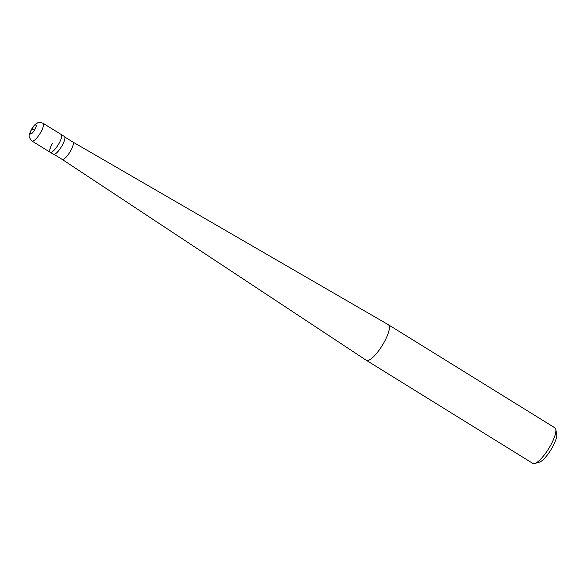 <?xml version="1.0" encoding="UTF-8"?>
<svg xmlns="http://www.w3.org/2000/svg" width="586" height="586" viewBox="0 0 586 586"><rect width="100%" height="100%" fill="white"/><g stroke="black" fill="none" stroke-linecap="round" stroke-linejoin="round"><path stroke-width="0.88" d="M43.042 123.258C40.046 122.269 38.207 122.166 37.526 122.957C35.958 123.924 34.984 123.771 31.263 129.689C29.483 135.161 27.103 135.395 32.025 141.05A10.46 2.849 -58.2 0 0 40.91 132.018A10.46 2.849 121.8 0 0 43.042 123.258L61.23 134.516A10.46 2.849 121.8 0 1 59.098 143.284A10.46 2.849 -58.2 0 1 50.213 152.309A10.46 2.849 -58.2 0 0 59.098 143.284A10.46 2.849 121.8 0 0 61.23 134.516L64.438 136.501A10.46 2.849 121.8 0 1 62.306 145.269A10.46 2.849 -58.2 0 1 53.429 154.294L50.213 152.309A10.46 2.849 -58.2 0 1 52.344 143.541M64.841 137.058L72.862 142.024A10.204 2.776 121.8 0 1 72.862 142.024A10.204 2.776 121.8 0 1 70.781 150.573A10.204 2.776 -58.2 0 1 62.123 159.37A10.204 2.776 -58.2 0 0 62.123 159.37L366.309 360.302A20.928 5.699 -58.2 0 0 366.353 360.324A20.928 5.699 -58.2 0 0 384.116 342.275A20.928 5.699 121.8 0 0 388.379 324.747L554.869 427.817A20.928 5.699 121.8 0 1 555.792 429.392A20.928 5.699 121.8 0 1 550.613 445.345A20.928 5.699 -58.2 0 1 534.666 463.519A20.928 5.699 -58.2 0 1 532.842 463.401L366.353 360.324M72.854 142.017L388.342 324.717A20.928 5.699 121.8 0 1 388.379 324.747M555.792 429.392L556.7 434.087A17.265 4.703 121.8 0 1 552.422 447.243A17.265 4.703 -58.2 0 1 539.267 462.244L534.666 463.519M33.204 129.594L31.541 129.616M33.299 129.411L34.962 129.389M31.563 129.565A5.23 1.421 121.8 0 1 35.746 124.994A5.23 1.421 121.8 0 1 34.94 129.44A5.23 1.421 -58.2 0 1 30.765 134.011A5.23 1.421 -58.2 0 1 31.563 129.565M32.025 141.05L50.213 152.309M54.102 154.404L62.123 159.37"/></g></svg>
